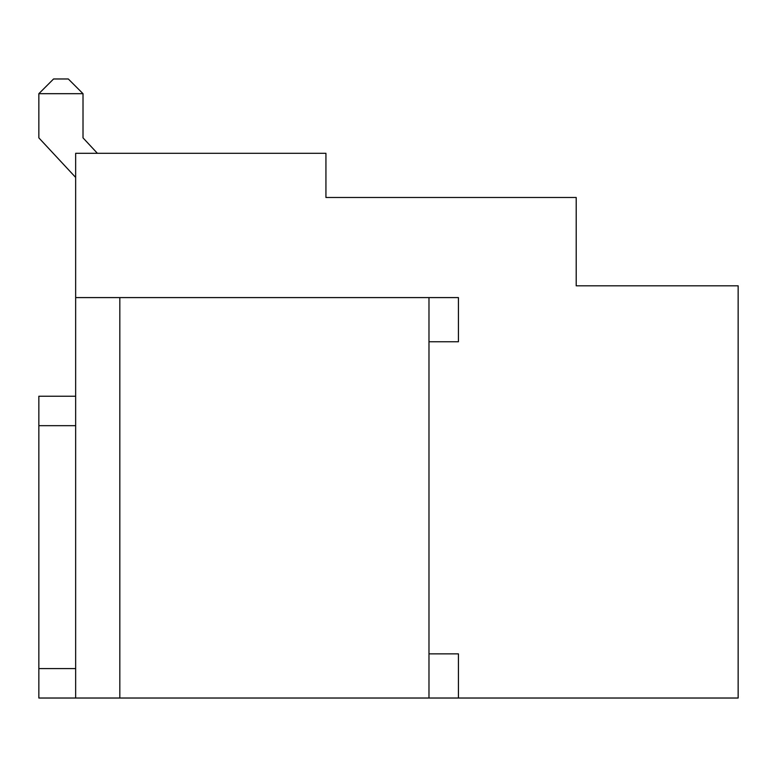 <?xml version="1.0" encoding="UTF-8"?>
<svg xmlns="http://www.w3.org/2000/svg" width="777" height="777" viewBox="0 0 777 777"><rect width="100%" height="100%" fill="white"/><g stroke="black" fill="none" stroke-linecap="round" stroke-linejoin="round"><path stroke-width="1.17" d="M75.651 177.418L38.85 137.859L38.85 93.687L53.574 78.972L68.298 78.972L83.013 93.687L83.013 137.859L97.397 153.312M83.013 93.687L38.85 93.687M75.651 668.589L75.651 698.028L38.85 698.028L38.85 396.231L75.651 396.231L75.651 668.589L38.85 668.589M75.651 396.231L75.651 153.312L325.932 153.312L325.932 197.484L576.204 197.484L576.204 285.81L738.15 285.81L738.15 698.028L75.651 698.028M75.651 297.591L428.982 297.591L428.982 698.028M428.982 341.754L458.43 341.754L458.43 297.591L428.982 297.591M458.43 698.028L458.43 653.865L428.982 653.865M119.823 297.591L119.823 698.028M576.204 256.371L576.204 285.81L693.987 285.81M75.651 425.67L38.85 425.67"/></g></svg>
